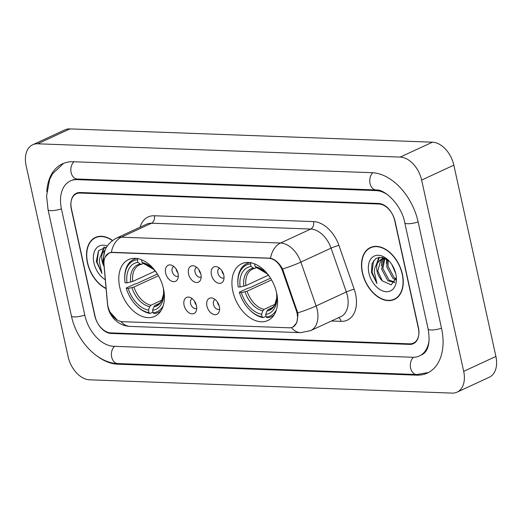 <?xml version="1.0" encoding="UTF-8"?>
<svg xmlns="http://www.w3.org/2000/svg" width="522" height="522" viewBox="0 0 522 522"><rect width="100%" height="100%" fill="white"/><g stroke="black" fill="none" stroke-linecap="round" stroke-linejoin="round"><path stroke-width="0.78" d="M163.503 288.79A31.255 20.586 -114.8 0 0 128.497 259.623A31.255 20.586 -114.8 0 0 119.734 287.185A31.255 20.586 -114.8 0 0 154.74 316.352A31.255 20.586 -114.8 0 0 163.503 288.79M276.627 292.94A31.255 20.586 -114.8 0 0 241.621 263.773A31.255 20.586 -114.8 0 0 232.864 291.335A31.255 20.586 -114.8 0 0 267.871 320.501A31.255 20.586 -114.8 0 0 276.627 292.94M211.397 274.735A8.848 5.827 65.2 0 1 217.211 266.846A8.848 5.827 65.2 0 1 223.788 275.192A8.848 5.827 65.2 0 1 223.527 280.51A8.848 5.827 65.2 0 1 217.217 282.774A8.848 5.827 65.2 0 1 211.397 274.735M219.605 268.197A5.305 3.497 -114.8 0 0 219.39 268.288A5.305 3.497 -114.8 0 0 217.902 272.967A5.305 3.497 -114.8 0 0 223.847 277.919A5.305 3.497 -114.8 0 0 224.049 277.815M188.527 273.9A8.848 5.827 65.2 0 1 194.334 266.011A8.848 5.827 65.2 0 1 200.911 274.357A8.848 5.827 65.2 0 1 200.657 279.675A8.848 5.827 65.2 0 1 194.347 281.939A8.848 5.827 65.2 0 1 188.527 273.9M196.729 267.362A5.305 3.497 -114.8 0 0 196.52 267.447A5.305 3.497 -114.8 0 0 195.032 272.125A5.305 3.497 -114.8 0 0 200.977 277.078A5.305 3.497 -114.8 0 0 201.179 276.973M165.65 273.058A8.848 5.827 65.2 0 1 171.464 265.169A8.848 5.827 65.2 0 1 178.041 273.515A8.848 5.827 65.2 0 1 177.787 278.833A8.848 5.827 65.2 0 1 171.47 281.097A8.848 5.827 65.2 0 1 165.65 273.058M173.859 266.52A5.305 3.497 -114.8 0 0 173.643 266.605A5.305 3.497 -114.8 0 0 172.156 271.29A5.305 3.497 -114.8 0 0 178.1 276.242A5.305 3.497 -114.8 0 0 178.302 276.131M206.947 306.088A8.848 5.827 65.2 0 1 212.754 298.199A8.848 5.827 65.2 0 1 219.331 306.538A8.848 5.827 65.2 0 1 219.077 311.856A8.848 5.827 65.2 0 1 212.767 314.127A8.848 5.827 65.2 0 1 206.947 306.088M215.149 299.55A5.305 3.497 -114.8 0 0 214.94 299.635A5.305 3.497 -114.8 0 0 213.452 304.313A5.305 3.497 -114.8 0 0 219.397 309.265A5.305 3.497 -114.8 0 0 219.599 309.161M184.077 305.246A8.848 5.827 65.2 0 1 189.884 297.357A8.848 5.827 65.2 0 1 196.461 305.703A8.848 5.827 65.2 0 1 196.207 311.021A8.848 5.827 65.2 0 1 189.891 313.285A8.848 5.827 65.2 0 1 184.077 305.246M192.279 298.708A5.305 3.497 -114.8 0 0 192.063 298.793A5.305 3.497 -114.8 0 0 190.576 303.478A5.305 3.497 -114.8 0 0 196.52 308.43A5.305 3.497 -114.8 0 0 196.729 308.319M223.605 274.487A5.305 3.497 65.2 0 1 221.928 271.101A5.305 3.497 65.2 0 1 221.85 270.69M200.735 273.645A5.305 3.497 65.2 0 1 199.058 270.265A5.305 3.497 65.2 0 1 198.98 269.848M177.865 272.81A5.305 3.497 65.2 0 1 176.182 269.424A5.305 3.497 65.2 0 1 176.103 269.013M219.155 305.833A5.305 3.497 65.2 0 1 217.478 302.453A5.305 3.497 65.2 0 1 217.4 302.036M196.285 304.998A5.305 3.497 65.2 0 1 194.602 301.612A5.305 3.497 65.2 0 1 194.523 301.201M296.287 310.479A15.921 10.486 65.2 0 1 297.031 313.109A15.921 10.486 65.2 0 1 292.574 327.15A15.921 10.486 65.2 0 1 289.208 327.796L122.409 321.683A15.921 10.486 65.2 0 1 107.532 303.556L104.022 264.595A15.921 10.486 65.2 0 1 108.889 253.17A15.921 10.486 65.2 0 1 112.256 252.517L268.863 258.26A15.921 10.486 65.2 0 1 282.585 271.14L296.287 310.479L297.044 310.127M110.801 332.879L409.724 343.841A17.689 11.654 -114.8 0 0 413.463 343.124A17.689 11.654 -114.8 0 0 418.422 327.522L395.056 221.256A17.689 11.654 -114.8 0 0 378.985 204.024L80.062 193.062A17.689 11.654 -114.8 0 0 76.323 193.786A17.689 11.654 -114.8 0 0 71.364 209.387L94.73 315.647A17.689 11.654 -114.8 0 0 110.801 332.879M387.892 194.934A31.842 20.978 -114.8 0 0 376.029 190.602L77.112 179.64A31.842 20.978 -114.8 0 0 70.379 180.938A31.842 20.978 -114.8 0 0 61.459 209.022L84.818 315.288A31.842 20.978 -114.8 0 0 113.757 346.301L412.674 357.263A31.842 20.978 -114.8 0 0 419.407 355.965A31.842 20.978 -114.8 0 0 429.13 339.829M68.154 356.839A23.588 15.536 -114.8 0 0 89.588 379.814L452.091 393.105A23.588 15.536 -114.8 0 0 457.076 392.146A23.588 15.536 -114.8 0 0 463.686 371.344L421.632 180.07A23.588 15.536 -114.8 0 0 400.198 157.089L37.695 143.798A23.588 15.536 -114.8 0 0 32.71 144.764A23.588 15.536 -114.8 0 0 26.1 165.565L68.154 356.839M457.076 392.146L489.29 377.236A23.588 15.536 -114.8 0 0 495.9 356.435L453.846 165.161A23.588 15.536 -114.8 0 0 432.412 142.186L69.909 128.895A23.588 15.536 -114.8 0 0 64.924 129.854L32.71 144.764M97.001 356.004A50.712 33.401 -114.8 0 0 117.691 364.199L416.608 375.161A50.712 33.401 -114.8 0 0 427.329 373.093A50.712 33.401 -114.8 0 0 441.54 328.364L418.181 222.104A50.712 33.401 -114.8 0 0 372.095 172.704L73.178 161.742A50.712 33.401 -114.8 0 0 62.457 163.817A50.712 33.401 -114.8 0 0 46.791 191.724M402.403 274.226A28.599 18.838 -114.8 0 0 370.372 247.539A28.599 18.838 -114.8 0 0 362.353 272.758A28.599 18.838 -114.8 0 0 394.391 299.452A28.599 18.838 -114.8 0 0 402.403 274.226M372.036 246.906A28.599 18.838 -114.8 0 0 371.266 247.448M112.504 240.459A28.599 18.838 -114.8 0 0 95.395 237.451A28.599 18.838 -114.8 0 0 87.383 262.677A28.599 18.838 -114.8 0 0 106.096 288.62M97.059 236.825A28.599 18.838 -114.8 0 0 96.296 237.366M105.111 257.111L108.941 253.04L112.445 252.328L270.52 258.207C275.211 259.401 279.224 262.997 282.559 268.993L297.723 312.893L297.932 315.197L296.79 322.713L292.959 327.072M117.222 319.999L110.129 312.202M95.056 316.215A17.689 11.654 -114.8 0 0 111.134 333.447L409.639 344.396A17.689 11.654 -114.8 0 0 413.378 343.672A17.689 11.654 -114.8 0 0 418.337 328.07L394.73 220.689A17.689 11.654 -114.8 0 0 378.652 203.456L80.147 192.507A17.689 11.654 -114.8 0 0 76.408 193.231A17.689 11.654 -114.8 0 0 71.449 208.833L95.056 316.215M395.037 298.825A28.599 18.838 -114.8 0 0 395.944 298.591M362.562 272.765A28.305 18.642 -114.8 0 0 394.267 299.184A28.305 18.642 -114.8 0 0 402.194 274.22A28.305 18.642 -114.8 0 0 370.496 247.806A28.305 18.642 -114.8 0 0 362.562 272.765M395.748 279.975L392.949 278.337L386.724 266.82L387.272 259.545M395.996 278.918L394.227 277.743L388.003 266.233L388.172 260.217M394.547 282.526L387.833 280.705L381.615 269.189L384.055 258.671M394.789 282.167L389.112 280.112L382.894 268.595L384.831 258.677M389.203 261.098L382.43 257.359L376.108 258.26L372.055 263.506L371.468 272.464L376.923 283.505L374.326 271.864C374.424 268.386 375.475 265.509 377.465 263.245A13.331 8.783 -114.8 0 0 377.073 271.29A13.331 8.783 -114.8 0 0 382.391 280.96L377.778 270.964L380.89 259.793L381.895 259.069M377.465 263.245L379.611 260.38L381.243 259.33L386.195 258.853M381.243 259.33L384.76 258.122M395.761 273.626L391.852 264.523M395.839 273.991A19.229 12.665 -114.8 0 0 388.538 260.406A19.229 12.665 -114.8 0 0 373.295 256.596A19.229 12.665 -114.8 0 0 368.917 272.999A19.229 12.665 -114.8 0 0 385.151 291.609A19.229 12.665 -114.8 0 0 396.342 277.273A19.229 12.665 -114.8 0 0 395.839 273.991M382.391 280.96L391.246 284.849L396.152 277.776M376.923 283.505L372.062 272.19L373.543 260.661M376.975 263.825L379.357 257.176M382.013 262.344L382.593 258.866M382.646 258.684L383.044 257.509M387.122 259.976L387.167 259.473M376.271 264.843L378.881 257.242M381.412 265.933L381.987 259.036M382.006 258.977L382.567 257.385M386.528 263.564L386.6 259.101M112.315 240.603A28.305 18.642 -114.8 0 0 95.519 237.719A28.305 18.642 -114.8 0 0 87.592 262.683A28.305 18.642 -114.8 0 0 106.07 288.34M106.573 247.121L98.495 250.684L96.302 261.437L101.953 273.417L99.35 261.783C99.454 258.299 100.498 255.428 102.495 253.163A13.331 8.783 -114.8 0 0 102.097 261.202A13.331 8.783 -114.8 0 0 104.1 266.494M102.495 253.163L105.229 249.842M103.989 265.222L102.801 260.876L104.857 250.821M107.258 246.012A19.229 12.665 -114.8 0 0 93.947 262.918A19.229 12.665 -114.8 0 0 105.294 279.694M101.953 273.417L97.092 262.103L98.567 250.573M102.005 253.744L104.38 247.089M101.294 254.756L103.911 247.154M240.12 287.022L238.208 286.95A28.071 18.492 -114.8 0 1 237.986 284.947A28.071 18.492 -114.8 0 1 250.482 263.91L251.056 266.501A25.356 16.704 -114.8 0 0 240.12 287.022L245.869 285.606L268.334 275.211M256.596 267.662L252.459 269.156A21.82 14.375 -114.8 0 0 245.869 285.606M249.379 309.572L249.803 310.003A29.252 19.268 -114.8 0 0 263.179 317.611L262.129 316.861A28.071 18.492 -114.8 0 1 249.379 309.572A28.071 18.492 -114.8 0 1 239.441 292.542L239.415 292.137L248.035 288.151L249.549 287.883L270.54 278.174M266.089 316.267L263.179 317.611M249.718 262.618A29.252 19.268 -114.8 0 0 246.893 263.545A29.252 19.268 -114.8 0 0 237.934 284.34L237.986 284.947M250.482 263.91L251.043 262.416M254.664 263.93L254.612 264.06A28.071 18.492 -114.8 0 1 255.33 264.204M239.441 292.542L241.353 292.614A25.356 16.704 -114.8 0 0 261.555 314.27L262.129 316.861M270.272 277.756A25.356 16.704 -114.8 0 0 266.494 273.202A25.356 16.704 -114.8 0 0 255.18 266.651L254.612 264.06M261.555 314.27L262.82 310.871L264.06 309.389L275.114 304.274M271.564 279.877L247.095 291.198L241.353 292.614M255.049 268.38L253.444 268.21L251.056 266.501M255.18 266.651L266.99 273.711A22.681 14.942 -114.8 0 0 257.568 268.36M276.412 309.781A28.071 18.492 -114.8 0 1 266.253 317.011L267.31 317.761A29.252 19.268 -114.8 0 0 271.46 316.632A29.252 19.268 -114.8 0 0 273.991 315.079M266.253 317.011L265.685 314.427A25.356 16.704 -114.8 0 0 276.784 295.445A25.356 16.704 -114.8 0 0 276.614 293.906L276.83 293.912M272.83 307.393L268.191 309.539L266.951 311.021L265.685 314.427M276.614 293.906L276.608 292.835M126.996 282.872L125.084 282.8A28.071 18.492 -114.8 0 1 124.856 280.797A28.071 18.492 -114.8 0 1 137.358 259.76L137.925 262.351A25.356 16.704 -114.8 0 0 126.996 282.872L132.745 281.456L155.204 271.068M143.465 263.512L139.328 265.006A21.82 14.375 -114.8 0 0 132.745 281.456M136.249 305.422L136.679 305.853A29.252 19.268 -114.8 0 0 150.049 313.461L148.998 312.711A28.071 18.492 -114.8 0 1 136.249 305.422A28.071 18.492 -114.8 0 1 126.311 288.392L126.291 287.987L134.904 284.001L136.425 283.74L157.409 274.024M152.966 312.117L150.049 313.461M136.588 258.468A29.252 19.268 -114.8 0 0 133.769 259.395A29.252 19.268 -114.8 0 0 124.804 280.19L124.856 280.797M137.358 259.76L137.919 258.266M141.54 259.78L141.488 259.917A28.071 18.492 -114.8 0 1 142.199 260.054M126.311 288.392L128.223 288.464A25.356 16.704 -114.8 0 0 148.431 310.127L148.998 312.711M157.148 273.613A25.356 16.704 -114.8 0 0 153.364 269.052A25.356 16.704 -114.8 0 0 142.056 262.501L141.488 259.917M148.431 310.127L149.697 306.721L150.936 305.24L161.99 300.124M158.44 275.733L133.971 287.048L128.223 288.464M141.919 264.23L140.314 264.06L137.925 262.351M142.056 262.501L153.866 269.561A22.681 14.942 -114.8 0 0 144.444 264.217M163.288 305.631A28.071 18.492 -114.8 0 1 153.129 312.861L154.179 313.618A29.252 19.268 -114.8 0 0 158.329 312.489A29.252 19.268 -114.8 0 0 160.861 310.936M153.129 312.861L152.561 310.277A25.356 16.704 -114.8 0 0 163.66 291.296A25.356 16.704 -114.8 0 0 163.49 289.756L163.706 289.762M159.699 303.243L155.067 305.39L153.82 306.871L152.561 310.277M163.49 289.756L163.477 288.686M268.863 258.26L269.261 258.077M282.585 271.14L283.342 270.787M112.256 252.517L112.648 252.335M428.458 372.532L416.713 374.528L117.796 363.56A9.435 6.734 -87.9 0 1 111.63 356.787A9.435 6.734 -87.9 0 1 114.494 346.334M117.796 363.56C97.216 363.162 76.551 340.605 71.416 315.954A9.435 2.251 -12.4 0 0 74.189 316.906A9.435 2.251 -12.4 0 0 84.786 315.125M71.416 315.954L48.05 209.687A9.435 2.251 -12.4 0 0 50.823 210.64A9.435 2.251 -12.4 0 0 61.42 208.859M73.915 161.768A9.435 6.734 92.1 0 0 71.051 172.227A9.435 6.734 92.1 0 0 77.217 179L376.134 189.962C384.747 189.036 401.601 204.931 404.772 222.77L428.138 329.036C430.448 342.745 428.34 351.352 421.822 354.849M372.825 172.743A9.435 6.734 92.1 0 0 369.967 183.196A9.435 6.734 92.1 0 0 376.134 189.962M418.142 221.941A9.435 2.251 167.6 0 1 407.545 223.723A9.435 2.251 167.6 0 1 404.772 222.77M441.508 328.207A9.435 2.251 167.6 0 1 430.911 329.989A9.435 2.251 167.6 0 1 428.138 329.036M416.713 374.528A9.435 6.734 -87.9 0 1 410.546 367.736A9.435 6.734 -87.9 0 1 413.431 357.276M69.909 128.895L37.695 143.798M432.412 142.186L400.198 157.089M453.846 165.161L421.632 180.07M495.9 356.435L463.686 371.344M118.977 363.606L117.691 364.199M417.946 374.548L416.608 375.161M78.398 179.046L77.112 179.64M377.223 190.054L376.029 190.602M140.04 227.207A29.486 19.418 65.2 0 1 154.368 215.756L313.526 221.596A5.899 4.209 92.1 0 1 310.734 229.054L280.529 243.024A23.588 15.536 65.2 0 1 300.861 262.109L316.13 305.938A23.588 15.536 65.2 0 1 317.232 309.833A23.588 15.536 65.2 0 1 310.623 330.635L340.827 316.658A23.588 15.536 -114.8 0 0 347.437 295.857A23.588 15.536 -114.8 0 0 346.327 291.968L331.059 248.133A23.588 15.536 -114.8 0 0 310.734 229.054L151.569 223.214A23.588 15.536 -114.8 0 0 146.584 224.179L116.386 238.149A23.588 15.536 65.2 0 1 121.372 237.19L280.529 243.024A20.639 14.727 92.1 0 0 270.52 258.207M297.716 312.861A20.639 2.297 160.8 0 0 316.13 305.938L346.327 291.968A5.899 0.659 -19.2 0 1 354.21 289.279A29.486 19.418 65.2 0 1 341.094 321.356L331.444 321.004M121.013 321.519A20.639 14.727 92.1 0 0 130.063 326.394L300.574 332.651A20.639 14.727 -87.9 0 1 291.374 327.575M111.362 252.374A20.639 14.727 -87.9 0 1 121.372 237.19L151.569 223.214A5.899 4.209 92.1 0 0 154.368 215.756M103.969 262.011A20.639 7.412 174.9 0 1 103.597 260.85C102.965 250.782 107.232 243.213 116.386 238.149M313.526 221.596A29.486 19.418 65.2 0 1 338.941 245.451A5.899 0.659 -19.2 0 0 331.059 248.133L300.861 262.109A20.639 2.297 160.8 0 1 282.559 268.993M107.741 305.142A20.639 7.412 174.9 0 1 107.506 304.267L103.597 260.85M338.941 245.451L354.21 289.279M341.094 321.356A5.899 4.209 92.1 0 0 338.615 317.683M245.066 291.837A22.681 14.942 -114.8 0 0 262.82 310.871M253.444 268.21A22.681 14.942 -114.8 0 0 243.833 286.245M247.095 291.198A21.82 14.375 -114.8 0 0 264.06 309.389M266.951 311.021A22.681 14.942 -114.8 0 0 276.719 294.741L276.68 298.251L274.716 305.024L273.658 306.525L270.781 308.763A21.82 14.375 -114.8 0 1 268.191 309.539M131.935 287.687A22.681 14.942 -114.8 0 0 149.697 306.721M140.314 264.06A22.681 14.942 -114.8 0 0 130.709 282.095M133.971 287.048A21.82 14.375 -114.8 0 0 150.936 305.24M153.82 306.871A22.681 14.942 -114.8 0 0 163.588 290.591L163.556 294.101L161.585 300.874L160.535 302.382L157.657 304.613A21.82 14.375 -114.8 0 1 155.067 305.39M108.889 253.17L110.051 252.628M292.574 327.15L293.886 326.544M63.612 163.321L52.435 173.911L49.623 179.516L46.582 195.88L48.05 209.687M72.793 179.822L77.217 179M107.506 304.267L107.982 307.327C109.026 311.999 111.238 316.071 114.625 319.536L117.117 321.715C120.869 324.58 125.189 326.139 130.063 326.394M300.574 332.651L310.623 330.635M396.713 298.049L394.267 299.184M372.943 246.671L370.496 247.806M97.966 236.59L95.519 237.719M249.046 262.546L246.893 263.545M273.613 315.64L271.46 316.632M135.922 258.397L133.769 259.395M160.482 311.49L158.329 312.489"/></g></svg>

